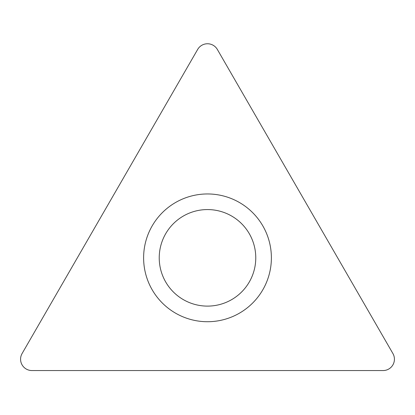 <?xml version="1.0" encoding="UTF-8"?>
<svg xmlns="http://www.w3.org/2000/svg" width="415" height="415" viewBox="0 0 415 415"><rect width="100%" height="100%" fill="white"/><g stroke="black" fill="none" stroke-linecap="round" stroke-linejoin="round"><path stroke-width="0.62" d="M22.099 353.523L197.665 49.437A11.355 11.355 0 0 1 217.335 49.437L392.901 353.523A11.355 11.355 0 0 1 383.066 370.559L31.934 370.559A11.355 11.355 0 0 1 22.099 353.523L197.665 49.437A11.355 11.355 0 0 1 217.335 49.437L392.901 353.523A11.355 11.355 0 0 1 383.066 370.559L31.934 370.559A11.355 11.355 0 0 1 22.099 353.523M271.384 257.84A63.884 63.884 0 0 0 207.5 193.955A63.884 63.884 0 0 0 143.616 257.84A63.884 63.884 0 0 0 207.5 321.724A63.884 63.884 0 0 0 271.384 257.84M255.77 257.84A48.27 48.27 0 0 0 207.5 209.57A48.27 48.27 0 0 0 159.23 257.84A48.27 48.27 0 0 0 207.5 306.109A48.27 48.27 0 0 0 255.77 257.84A48.27 48.27 0 0 0 207.5 209.57A48.27 48.27 0 0 0 159.23 257.84A48.27 48.27 0 0 0 207.5 306.109A48.27 48.27 0 0 0 255.77 257.84"/></g></svg>
